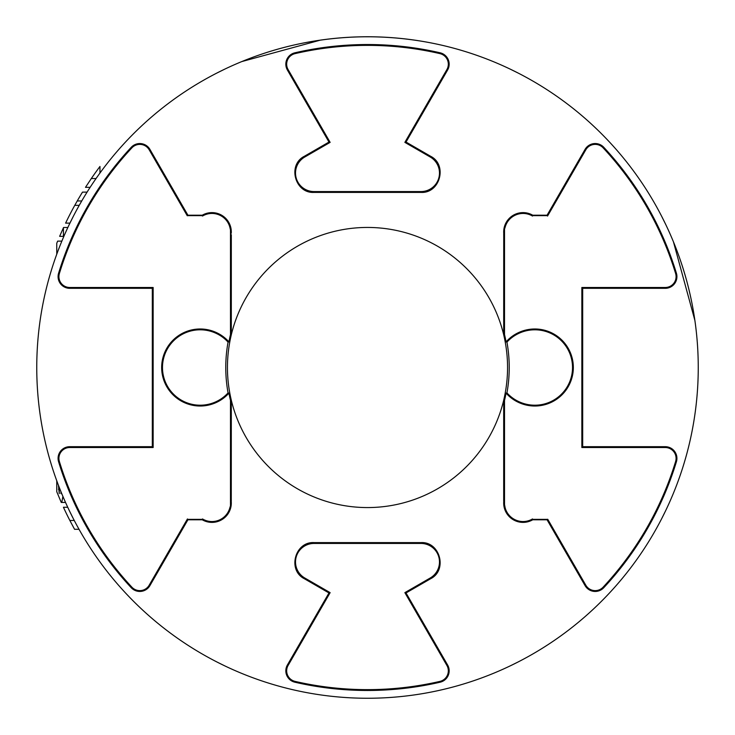 <?xml version="1.0" encoding="UTF-8"?>
<svg xmlns="http://www.w3.org/2000/svg" width="735" height="735" viewBox="0 0 735 735"><rect width="100%" height="100%" fill="white"/><g stroke="black" fill="none" stroke-linecap="round" stroke-linejoin="round"><path stroke-width="1.1" d="M187.26 519.268L149.187 585.198A10.832 10.832 0 0 1 131.877 587.173A322.132 322.132 0 0 1 59.388 461.525A10.841 10.841 0 0 1 69.761 447.523L69.761 446.687L152.32 446.687L153.146 447.523L153.146 287.486L69.761 287.486A10.841 10.841 0 0 1 59.388 273.484A322.132 322.132 0 0 1 131.887 147.836A10.832 10.832 0 0 1 149.196 149.802L149.922 149.389L187.93 215.217L202.254 215.217A19.358 19.358 0 0 1 231.268 233.234L229.88 227.363L231.259 233.28M202.676 519.057A18.522 18.522 0 0 0 229.88 507.655A19.459 19.459 0 0 0 230.478 505.974L230.478 400.391A140.918 140.918 0 0 1 228.934 393.133A38.514 38.514 0 0 1 173.469 395.255A38.514 38.514 0 0 1 173.469 339.754A38.514 38.514 0 0 1 228.934 341.876A140.918 140.918 0 0 1 230.478 334.618L230.478 229.017M230.478 334.618L231.314 334.719C226.15 356.576 226.15 378.433 231.314 400.29L230.478 400.391M231.314 234.676L231.314 334.719A140.082 140.082 0 0 1 503.686 334.719L504.522 334.618A140.918 140.918 0 0 1 506.066 341.876A38.514 38.514 0 0 1 561.531 339.754A38.514 38.514 0 0 1 561.531 395.255A38.514 38.514 0 0 1 506.066 393.133A140.918 140.918 0 0 1 504.522 400.391L504.522 505.992M532.333 215.952A18.522 18.522 0 0 0 505.101 227.4A19.459 19.459 0 0 0 504.522 229.035L504.522 334.618M547.547 215.64L532.517 215.64M547.731 215.741L585.804 149.802A10.832 10.832 0 0 1 603.113 147.827A322.132 322.132 0 0 1 675.612 273.484A10.841 10.841 0 0 1 665.239 287.486L665.239 288.322A11.677 11.677 0 0 0 676.411 273.236A322.968 322.968 0 0 0 603.729 147.257A11.677 11.677 0 0 0 585.078 149.38L547.07 215.217L547.547 216.053M547.74 519.268L585.804 585.207A10.832 10.832 0 0 0 603.113 587.173A322.132 322.132 0 0 0 675.612 461.525A10.841 10.841 0 0 0 665.239 447.523L581.854 447.523L581.854 287.486L665.239 287.486M532.498 519.369L547.557 519.369M503.732 501.683L505.11 507.628L503.686 500.333L503.686 400.29C508.85 378.433 508.85 356.576 503.686 334.719L503.732 233.271A19.358 19.358 0 0 1 532.746 215.217L532.517 216.053M187.434 519.369L202.493 519.369M153.146 447.523L69.761 447.523M202.474 215.64L187.443 215.64M202.474 216.053L202.254 215.217M330.134 142.369L288.12 69.595A10.841 10.841 0 0 1 295.066 53.618A322.132 322.132 0 0 1 439.934 53.618A10.841 10.841 0 0 1 446.88 69.595L447.606 70.018A11.677 11.677 0 0 0 440.118 52.801A322.968 322.968 0 0 0 294.882 52.801A11.677 11.677 0 0 0 287.394 70.018L328.986 142.057L330.134 142.369L304.777 157.005L304.363 156.279L328.986 142.057M665.239 288.322L582.68 288.322L581.854 287.486M581.854 447.523L582.68 446.687L582.68 288.322M582.68 446.687L665.239 446.687A11.677 11.677 0 0 1 676.411 461.773A322.968 322.968 0 0 1 603.729 587.743A11.677 11.677 0 0 1 585.078 585.62L547.07 519.792L532.728 519.792L532.498 518.956M404.866 592.64L446.88 665.414A10.841 10.841 0 0 1 439.934 681.391A322.132 322.132 0 0 1 295.066 681.391A10.841 10.841 0 0 1 288.12 665.414L287.394 664.991A11.677 11.677 0 0 0 294.882 682.209A322.968 322.968 0 0 0 440.118 682.209A11.677 11.677 0 0 0 447.606 664.991L406.014 592.952L404.866 592.64L430.223 578.004L430.637 578.73L406.014 592.952M69.761 446.687A11.677 11.677 0 0 0 58.589 461.773A322.968 322.968 0 0 0 131.262 587.743A11.677 11.677 0 0 0 149.912 585.62L187.921 519.792L187.434 518.956M153.146 287.486L152.32 288.322L69.761 288.322A11.677 11.677 0 0 1 58.589 273.236A322.968 322.968 0 0 1 131.271 147.266A11.677 11.677 0 0 1 149.922 149.389M152.32 446.687L152.32 288.322M505.101 227.4L504.587 228.842M504.201 230.257L503.741 233.317M532.746 215.217L547.07 215.217M532.728 519.792A19.358 19.358 0 0 1 503.732 501.729L503.686 500.333M506.066 341.876L506.939 342.124A141.736 141.736 0 0 1 506.939 392.885A37.706 37.706 0 0 0 561.062 394.576A37.706 37.706 0 0 0 561.062 340.434A37.706 37.706 0 0 0 506.939 342.124M506.066 393.133L506.939 392.885M504.522 400.391L503.686 400.29A140.082 140.082 0 0 1 231.314 400.29L231.268 501.766A19.358 19.358 0 0 1 202.263 519.792L202.493 518.956M504.522 229.035L503.686 234.676M149.196 149.802L187.26 215.741M202.658 215.952A18.522 18.522 0 0 1 229.816 227.106M229.88 507.655L230.799 504.78M230.827 504.642L231.259 501.72M202.263 519.792L187.921 519.792M228.934 393.133L228.061 392.885A141.736 141.736 0 0 1 228.061 342.124A37.706 37.706 0 0 0 173.938 340.434A37.706 37.706 0 0 0 173.938 394.576A37.706 37.706 0 0 0 228.061 392.885M228.934 341.876L228.061 342.124M230.478 505.974L231.314 500.333M287.394 664.991L328.986 592.952L304.363 578.73C287.266 570.195 294.937 541.456 314.038 542.605L420.962 542.605C440.026 541.447 447.762 570.176 430.637 578.73M304.363 578.73L304.777 578.004L330.134 592.64L288.12 665.414M330.134 592.64L328.986 592.952M420.962 542.605L420.962 543.441A18.522 18.522 0 0 1 430.223 578.004M420.962 543.441L314.038 543.441L314.038 542.605M304.777 578.004A18.522 18.522 0 0 1 314.038 543.441M303.298 43.043C346.102 34.692 388.898 34.692 431.702 43.043M510.54 69.292L518.46 73.215M320.322 40.14L241.806 61.575M224.46 69.292L216.54 73.215M665.717 510.549L661.785 518.46M694.86 320.331L673.435 241.806M665.717 224.46L661.785 216.549M224.46 665.717L216.54 661.794M510.54 665.717L518.46 661.794M69.283 224.46L73.215 216.549M69.283 510.549L73.215 518.46M447.606 70.018L406.014 142.057L430.637 156.279L430.223 157.005A18.522 18.522 0 0 1 420.962 191.569L314.038 191.569A18.522 18.522 0 0 1 304.777 157.005M430.223 157.005L404.866 142.369L446.88 69.595M430.637 156.279C447.734 164.815 440.063 193.553 420.962 192.405L314.038 192.405C294.965 193.562 287.238 164.833 304.363 156.279M67.73 507.26L63.431 507.26A334.645 334.645 0 0 0 69.862 520.472L74.566 529.301L79.031 529.301M74.253 520.472L69.862 520.472M698.25 367.5A330.75 330.75 0 0 0 202.125 81.07A330.75 330.75 0 0 0 202.125 653.939A330.75 330.75 0 0 0 698.25 367.5M404.866 142.369L406.014 142.057M532.324 519.057A18.522 18.522 0 0 1 505.175 507.876M65.525 502.437L61.262 502.437L56.77 491.743L56.77 480.828M61.859 241.117L57.642 241.117L56.76 243.285L56.76 254.209M60.931 491.642L60.931 493.598L61.731 493.598M62.907 496.401L61.768 502.437M59.259 487.434L59.259 493.598L58.432 485.284M59.259 489.225L58.432 489.225M67.859 227.482L63.559 227.482A334.645 334.645 0 0 0 63.431 227.758L59.636 236.33L63.431 236.33L63.431 227.758M87.079 192.129L82.495 192.129A334.645 334.645 0 0 0 77.239 200.958L74.768 205.341A334.645 334.645 0 0 0 65.608 223.118L69.935 223.118M81.741 200.958L77.239 200.958M79.233 205.341L74.768 205.341M99.969 173.028L99.969 166.468A334.645 334.645 0 0 0 91.315 178.541L85.49 187.342L90.129 187.342M96.046 178.541L91.315 178.541M295.066 53.618L294.882 52.801M288.12 69.595L287.394 70.018M439.934 53.618L440.118 52.801M603.113 147.827L603.729 147.257M585.804 149.802L585.078 149.38M675.612 273.484L676.411 273.236M665.239 447.523L665.239 446.687M675.612 461.525L676.411 461.773M603.113 587.173L603.729 587.743M585.804 585.207L585.078 585.62M439.934 681.391L440.118 682.209M446.88 665.414L447.606 664.991M295.066 681.391L294.882 682.209M131.877 587.173L131.262 587.743M149.187 585.198L149.912 585.62M59.388 461.525L58.589 461.773M69.761 287.486L69.761 288.322M59.388 273.484L58.589 273.236M131.887 147.836L131.271 147.266M314.038 191.569L314.038 192.405M420.962 191.569L420.962 192.405"/></g></svg>
